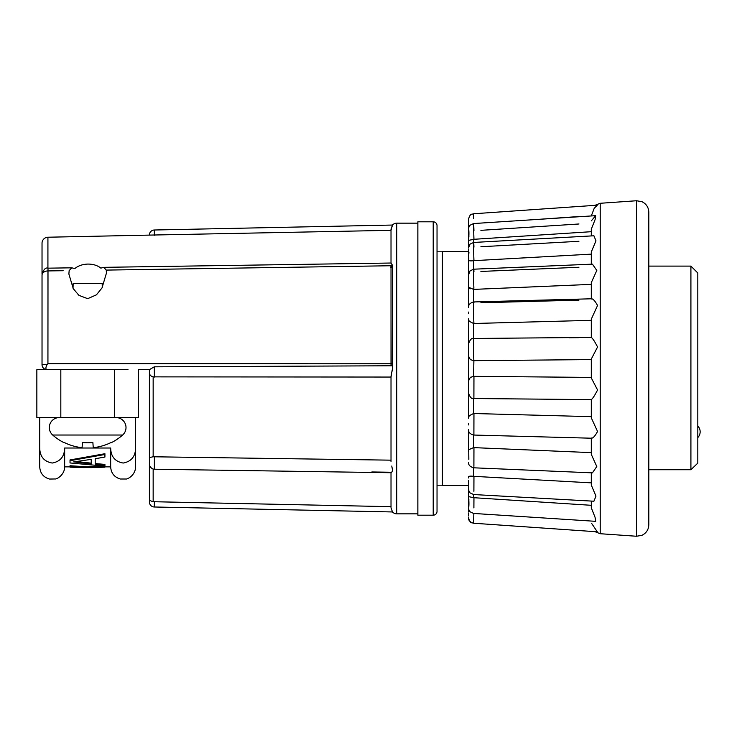<?xml version="1.0" encoding="UTF-8"?>
<svg xmlns="http://www.w3.org/2000/svg" width="737" height="737" viewBox="0 0 737 737"><rect width="100%" height="100%" fill="white"/><g stroke="black" fill="none" stroke-linecap="round" stroke-linejoin="round"><path stroke-width="1.11" d="M468.575 251.529L442.403 251.529L442.403 485.471L468.575 485.471L468.575 486.116M591.295 437.99C592.649 438.699 594.741 436.534 597.56 431.495L591.295 417.842L591.295 399.583C592.649 398.699 594.741 395.493 597.56 389.974L591.295 377.952L591.295 359.048L597.56 346.989C594.731 341.498 592.64 338.311 591.295 337.417L473.891 338.467C471.744 337.795 469.976 339.582 468.575 343.838L468.575 418.192L469.156 415.76L473.569 413.512L591.295 416.663L591.295 399.601L473.891 398.533C471.744 399.205 469.976 397.418 468.575 393.162L468.575 318.808L469.091 321.111M468.575 483.887L468.575 485.471M442.403 485.195L437.032 485.195L437.032 368.5M138.473 417.584L138.473 369.652L149.408 369.652L138.473 369.652L138.473 417.584L36.85 417.584L36.85 369.652L36.85 417.584M47.997 268.968L47.933 363.7L47.14 364.493L42.027 364.668L42.027 301.387L42.027 364.668A4.984 4.984 0 0 0 47.011 369.652M47.923 268.167L47.923 237.222A6.025 6.025 0 0 0 42.027 243.238L42.027 274.182C43.64 269.383 45.611 267.374 47.96 268.167L71.747 267.817L69.158 270.626L68.873 273.989L73.267 288.655L78.896 295.334L87.666 298.678L96.436 294.828L102.019 287.918L106.46 273.003L106.239 270.092L106.46 273.409M149.408 460.174L149.408 369.652L154.291 366.814L392.195 365.773L392.508 267.061L392.48 267.651L390.334 267.089L392.48 266.508L392.48 265.219L391.015 263.192L392.48 265.219L391.015 265.744L106.239 270.092L103.797 267.338L100.858 268.13C97.505 265.403 93.102 264.049 87.666 264.076C82.406 264.325 78.131 265.817 74.842 268.544L71.747 267.817M153.158 456.774L391.015 460.164L391.015 461.519L391.015 376.331L392.508 368.5L391.015 377.049L153.158 376.874L153.158 456.774L149.473 457.539L149.408 462.827M154.291 506.992L154.401 501.731L391.015 506.678L391.015 507.876L391.015 506.678L153.158 501.713C150.79 501.16 149.565 500.183 149.473 498.774L149.408 501.897A4.984 4.984 0 0 0 154.291 506.992L392.508 511.957L391.015 507.876L392.508 511.957A5.749 5.749 0 0 0 396.764 513.846L417.861 513.846M149.473 498.774L149.408 501.897M154.401 456.654L154.346 469.229C152.467 469.183 150.901 468.004 149.648 465.701L149.473 457.539M392.508 368.5L392.48 363.774L391.015 363.774L391.015 365.819M392.508 267.061L392.48 266.508M154.291 230.008L392.508 225.043L391.015 230.322L149.408 235.103A4.984 4.984 0 0 1 154.291 230.008L154.401 235.269M391.015 472.592C391.513 473.071 392.01 472.187 392.508 469.939L391.762 466.051M417.861 223.154L396.764 223.154A5.749 5.749 0 0 0 392.508 225.043L391.015 229.124L391.015 263.026M59.301 417.584A9.968 9.968 0 0 0 52.696 435.033A52.788 52.788 0 0 0 64.211 442.771L64.211 442.771M116.022 417.584A9.968 9.968 0 0 1 122.628 435.033L52.696 435.033M391.015 472.251L371.853 471.966M73.027 288.25L73.156 283.367L102.176 283.367L102.277 287.467M433.199 221.809A3.832 3.832 0 0 1 437.032 225.651L437.032 511.349A3.832 3.832 0 0 1 433.199 515.191L417.861 515.191L417.861 221.809L433.199 221.809L433.199 515.191M122.628 435.033A52.788 52.788 0 0 1 111.112 442.771L111.094 442.495A52.76 52.631 180 0 1 95.386 447.405A52.474 37.016 -95.6 0 1 93.221 447.405L92.88 442.495A48.817 48.697 180 0 1 82.452 442.495L82.102 447.405A52.474 37.016 95.6 0 1 79.937 447.405A52.76 52.631 180 0 1 64.23 442.495M648.818 266.103L690.91 266.103L690.91 469.736L697.81 463.112L690.91 469.736L648.818 469.736M690.91 266.103L697.81 273.012L697.81 463.112M697.847 437.529A8.337 8.337 0 0 0 697.847 426.023L697.81 437.529M648.818 368.5L648.818 524.772C648.597 529.682 646.275 533.21 641.853 535.348L636.51 536.25L636.51 200.75L641.853 201.652C646.275 203.79 648.597 207.318 648.818 212.228L648.818 368.5M468.575 355.335C467.765 354.994 470.482 360.476 470.915 359.767L473.569 360.651L470.906 359.776M578.923 337.666L569.213 337.758M578.923 300.134L480.892 302.769M578.923 267.264L480.892 271.446M578.923 241.294L480.892 246.748M578.978 223.984L480.892 230.34M578.978 216.531L535.946 219.525M473.955 230.792C473.495 217.719 473.43 224.536 473.891 237.535L473.955 239.295L468.575 240.382L468.575 229.953M591.295 231.694L473.955 239.295M591.295 252.607L591.295 254.136L473.569 260.677C469.487 261.211 467.82 260.668 468.575 259.037L468.575 249.005M473.955 247.135C473.495 235.573 473.43 247.66 473.891 259.12L473.955 260.658M473.955 271.741C473.495 262.483 473.43 279.01 473.891 288.167L473.569 289.383L468.714 287.301L470.114 288.867M591.295 284.371L473.955 289.383M473.955 302.953C473.495 296.615 473.43 316.468 473.891 322.686L473.569 323.488L469.156 321.24M591.295 299.01C592.64 298.301 594.731 300.466 597.56 305.477L591.295 319.158L591.295 337.417L591.295 320.337L473.955 323.488M473.955 338.624C473.495 335.648 473.43 357.473 473.891 360.329L473.569 376.349L591.295 377.408M591.295 359.592L473.955 360.66M468.575 462.44C468.336 465.001 470.049 466.788 473.716 467.802L592.428 472.859L596.786 466.521L591.295 454.37L591.295 438.202M591.295 485.047L591.295 472.813L591.295 485.047L595.966 496.121L593.911 501.215L473.642 494.545L470.04 492.878L468.815 490.787L468.575 480.506M468.907 500.045L468.575 496.563C469.828 510.971 467.157 507.139 470.022 511.764L473.596 513.44L595.708 521.335L595.054 517.273L591.295 507.775L591.295 501.068M473.845 513.468L473.569 523.233L597.283 531.81L591.525 523.252M480.892 360.596L490.649 360.513M480.892 323.303L578.923 320.669M480.892 289.079L578.923 284.897M480.892 260.281L578.923 254.827M480.892 238.843L578.923 232.496M591.295 235.932L591.295 229.225L595.054 219.727L595.708 215.665L473.596 223.551L470.022 225.236C467.157 229.861 469.828 226.029 468.575 240.437L468.575 247.807M591.295 264.187L591.295 251.953L595.975 240.861L593.911 235.785L473.642 242.455L470.04 244.122L468.575 247.743M591.295 298.798L591.295 282.63L596.804 270.442L592.428 264.141L473.716 269.189L470.068 270.848L468.575 274.883M473.569 435.042L473.569 447.617L591.295 452.629M473.569 467.792L473.569 476.323L591.295 482.864M473.569 494.536L473.569 497.687L591.295 505.306M468.787 257.766L468.575 285.145L468.575 259.111M468.575 313.308L468.575 312.073M468.575 505.269L468.575 499.41M468.575 508.115L468.575 511.764M468.575 514.186L468.575 515.292M468.575 516.996L468.575 517.54M468.575 517.623L468.575 517.144M468.575 515.513L468.575 513.274M468.575 512.04L468.575 509.663M468.575 509.654L468.575 508.613M468.575 500.128L468.575 489.257M468.575 451.855L468.575 429.689C468.345 432.297 470.086 434.084 473.799 435.051L591.507 438.211M468.575 424.927L468.575 423.692M591.516 298.789L473.799 301.94C470.086 302.916 468.345 304.703 468.575 307.311L468.575 285.145M468.575 228.885L468.575 219.119L468.575 228.885M468.925 236.697L468.575 237.95M468.575 235.702L468.575 233.26M468.575 232.1L468.575 229.52M468.575 229.087L468.575 231.731M468.575 234.053L468.575 235.287M468.575 237.609L468.575 240.437M468.575 249.861L468.575 252.026M468.575 254.468L468.575 256.752M468.575 257.692L468.575 259.055M468.575 487.995L468.575 489.064M468.575 488.686L468.575 487.24M468.575 486.227L468.575 485.093M473.569 497.687L468.575 496.618L468.575 500.506M468.575 501.713L468.575 502.947M468.575 506.807L468.575 504.9M468.575 503.739L468.575 501.298M591.295 220.879L595.708 215.665M591.295 215.95L594.206 208.313L597.274 205.19L473.569 213.767L473.688 218.576M473.955 497.705L473.891 507.913M473.955 476.342L473.891 491.303M473.955 447.617L473.891 466.328M473.955 413.512L473.891 434.683M473.955 376.34L473.891 398.533M468.972 252.118L468.575 256.651M470.906 377.224L473.569 376.349L470.906 377.233C470.473 376.478 467.746 382.171 468.575 381.665M473.569 447.617L468.714 449.708L468.575 450.952M473.569 476.323C469.487 475.789 467.82 476.332 468.575 477.963M76.648 461.5L91.222 463.158L91.222 459.372L73.691 461.896L91.222 463.932L91.222 459.372M104.921 466.134L70.024 462.956L70.024 460.717L104.921 454.489L104.921 457.051L95.202 458.718L95.202 464.319L104.921 465.176L104.921 467.175L70.024 467.175L70.024 466.503L87.27 467.59L104.921 466.503M70.024 467.175L84.202 467.636M90.559 467.636L104.921 467.175M95.202 458.718L95.202 463.555L104.921 464.411L104.921 465.176M70.024 460.717L70.024 459.943L104.921 453.725L104.921 454.489M70.024 466.503L70.024 465.738L87.27 466.825L102.489 465.968M87.27 466.825L87.27 467.59M82.452 442.495A48.817 48.697 180 0 0 92.88 442.495M135.599 417.584L135.599 466.871C135.405 475.411 127.28 479.391 125.953 479.013L120.324 479.013C114.299 477.198 111.084 473.145 110.67 466.871L110.67 448.022L64.653 448.022L64.653 466.871L70.024 466.871M135.599 448.022C135.424 456.525 131.287 461.537 123.19 463.039C115.036 461.602 110.863 456.599 110.67 448.022M64.653 448.022C64.469 456.535 60.333 461.546 52.235 463.039C44.082 461.592 39.918 456.581 39.724 448.022L39.724 466.871C40.148 473.237 43.428 477.3 49.563 479.05L55.192 478.967C56.602 479.345 64.663 474.96 64.653 466.871M391.015 506.678L391.015 472.73M39.724 448.022L39.724 417.584M106.239 270.092L391.015 265.744L391.015 266.978M391.015 267.19L391.015 363.774L47.933 363.7M63.152 270.709L47.942 270.93L47.96 290.037M127.998 369.652L36.85 369.652M47.14 364.493C45.519 367.579 45.501 369.301 47.057 369.652M149.408 369.652L149.482 373.198L149.408 369.652L138.473 369.652M149.473 372.858C149.565 374.912 150.799 376.248 153.158 376.874M149.408 498.148L149.408 463.361M42.027 364.668L42.027 275.214A6.025 4.284 0 0 1 47.942 270.93M154.291 366.814L154.401 377.058M636.51 200.75L600.213 203.283L600.213 533.717L594.906 531.644M473.569 239.313L473.569 242.464M473.569 260.677L473.569 269.208M473.569 289.383L473.569 301.958M473.569 323.488L473.569 338.486M473.569 398.514L473.569 413.512M396.764 223.154L396.764 513.846M153.158 469.073L153.158 501.713M114.511 369.652L114.511 417.584M60.821 369.652L60.821 417.584M437.032 251.805L442.403 251.805M600.213 533.717L636.51 536.25M600.213 203.283L594.906 205.356M473.569 213.767C471.947 214.66 470.307 212.763 468.575 219.119L468.585 218.732M468.677 287.117L468.575 286.048M470.906 359.767L470.446 359.416M468.833 459.363L468.723 449.699M468.594 477.217L468.575 477.696M473.569 523.233C470.003 522.164 468.336 520.377 468.575 517.881C470.307 524.237 471.947 522.34 473.569 523.233M104.921 466.871L110.67 466.871M154.346 469.229L391.135 472.73M103.797 267.338L391.117 263.026M149.408 462.9L149.408 462.366M47.923 237.222L149.408 235.103"/></g></svg>
